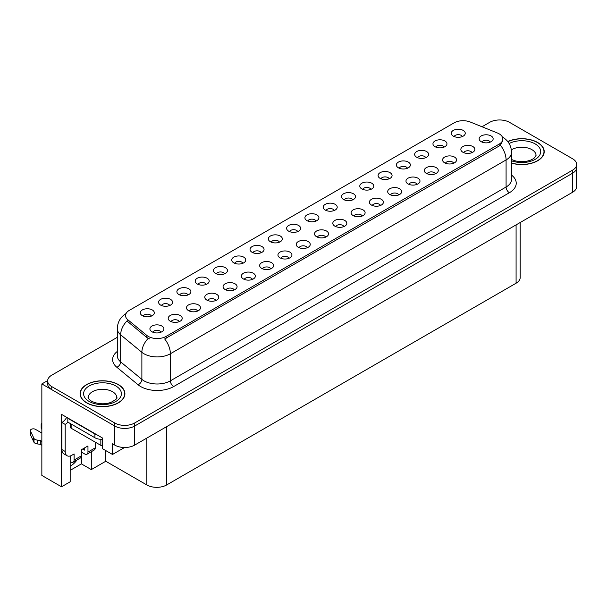 <?xml version="1.0" encoding="UTF-8"?>
<svg xmlns="http://www.w3.org/2000/svg" width="607" height="607" viewBox="0 0 607 607"><rect width="100%" height="100%" fill="white"/><g stroke="black" fill="none" stroke-linecap="round" stroke-linejoin="round"><path stroke-width="0.91" d="M224.567 273.833A4.203 2.428 0 0 0 223.437 272.657A4.203 2.428 0 0 0 219.294 272.042A4.203 2.428 0 0 0 216.365 273.833M225.417 267.702A7.003 4.044 0 0 0 216.441 267.247A7.003 4.044 0 0 0 214.127 272.27A7.003 4.044 0 0 0 215.515 273.416A7.003 4.044 0 0 0 226.806 272.27A7.003 4.044 0 0 0 225.417 267.702M462.344 136.552A4.203 2.428 0 0 0 461.221 135.376A4.203 2.428 0 0 0 457.079 134.762A4.203 2.428 0 0 0 454.15 136.552M463.202 130.414A7.003 4.044 0 0 0 454.226 129.966A7.003 4.044 0 0 0 451.904 134.989A7.003 4.044 0 0 0 453.292 136.135A7.003 4.044 0 0 0 464.59 134.989A7.003 4.044 0 0 0 463.202 130.414M453.664 163.222A4.203 2.428 0 0 0 452.534 162.039A4.203 2.428 0 0 0 448.391 161.424A4.203 2.428 0 0 0 445.462 163.222M454.514 157.084A7.003 4.044 0 0 0 445.538 156.636A7.003 4.044 0 0 0 443.224 161.659A7.003 4.044 0 0 0 444.612 162.805A7.003 4.044 0 0 0 455.903 161.659A7.003 4.044 0 0 0 454.514 157.084M242.853 263.279A4.203 2.428 0 0 0 241.73 262.095A4.203 2.428 0 0 0 237.587 261.48A4.203 2.428 0 0 0 234.659 263.279M243.71 257.14A7.003 4.044 0 0 0 234.734 256.685A7.003 4.044 0 0 0 232.413 261.716A7.003 4.044 0 0 0 233.801 262.854A7.003 4.044 0 0 0 245.099 261.716A7.003 4.044 0 0 0 243.71 257.14M398.791 194.9A4.203 2.428 0 0 0 397.661 193.724A4.203 2.428 0 0 0 393.526 193.109A4.203 2.428 0 0 0 390.589 194.9M399.641 188.762A7.003 4.044 0 0 0 390.665 188.314A7.003 4.044 0 0 0 388.351 193.337A7.003 4.044 0 0 0 389.74 194.483A7.003 4.044 0 0 0 401.03 193.337A7.003 4.044 0 0 0 399.641 188.762M352.599 199.915A4.203 2.428 0 0 0 351.476 198.732A4.203 2.428 0 0 0 347.333 198.117A4.203 2.428 0 0 0 344.404 199.915M353.456 193.777A7.003 4.044 0 0 0 344.48 193.33A7.003 4.044 0 0 0 342.158 198.352A7.003 4.044 0 0 0 343.547 199.498A7.003 4.044 0 0 0 354.845 198.352A7.003 4.044 0 0 0 353.456 193.777M289.046 258.263A4.203 2.428 0 0 0 287.915 257.08A4.203 2.428 0 0 0 283.78 256.465A4.203 2.428 0 0 0 280.844 258.263M289.896 252.125A7.003 4.044 0 0 0 280.92 251.677A7.003 4.044 0 0 0 278.605 256.7A7.003 4.044 0 0 0 279.994 257.846A7.003 4.044 0 0 0 291.284 256.7A7.003 4.044 0 0 0 289.896 252.125M407.472 168.238A4.203 2.428 0 0 0 406.349 167.054A4.203 2.428 0 0 0 402.206 166.439A4.203 2.428 0 0 0 399.277 168.238M408.329 162.099A7.003 4.044 0 0 0 399.353 161.644A7.003 4.044 0 0 0 397.031 166.675A7.003 4.044 0 0 0 398.42 167.813A7.003 4.044 0 0 0 409.717 166.675A7.003 4.044 0 0 0 408.329 162.099M343.919 226.586A4.203 2.428 0 0 0 342.788 225.402A4.203 2.428 0 0 0 338.653 224.787A4.203 2.428 0 0 0 335.717 226.586M344.768 220.447A7.003 4.044 0 0 0 335.792 219.992A7.003 4.044 0 0 0 333.478 225.022A7.003 4.044 0 0 0 334.867 226.161A7.003 4.044 0 0 0 346.157 225.022A7.003 4.044 0 0 0 344.768 220.447M370.892 189.354A4.203 2.428 0 0 0 369.762 188.17A4.203 2.428 0 0 0 365.626 187.555A4.203 2.428 0 0 0 362.69 189.354M371.742 183.215A7.003 4.044 0 0 0 362.774 182.768A7.003 4.044 0 0 0 360.452 187.791A7.003 4.044 0 0 0 361.84 188.936A7.003 4.044 0 0 0 373.138 187.791A7.003 4.044 0 0 0 371.742 183.215M307.339 247.702A4.203 2.428 0 0 0 306.209 246.518A4.203 2.428 0 0 0 302.066 245.903A4.203 2.428 0 0 0 299.137 247.702M308.189 241.563A7.003 4.044 0 0 0 299.213 241.116A7.003 4.044 0 0 0 296.891 246.138A7.003 4.044 0 0 0 298.287 247.284A7.003 4.044 0 0 0 309.578 246.138A7.003 4.044 0 0 0 308.189 241.563M425.765 157.676A4.203 2.428 0 0 0 424.634 156.492A4.203 2.428 0 0 0 420.499 155.878A4.203 2.428 0 0 0 417.563 157.676M426.615 151.538A7.003 4.044 0 0 0 417.639 151.09A7.003 4.044 0 0 0 415.325 156.113A7.003 4.044 0 0 0 416.713 157.259A7.003 4.044 0 0 0 428.003 156.113A7.003 4.044 0 0 0 426.615 151.538M362.204 216.024A4.203 2.428 0 0 0 361.082 214.84A4.203 2.428 0 0 0 356.939 214.225A4.203 2.428 0 0 0 354.01 216.024M363.062 209.885A7.003 4.044 0 0 0 354.086 209.43A7.003 4.044 0 0 0 351.764 214.461A7.003 4.044 0 0 0 353.16 215.606A7.003 4.044 0 0 0 364.45 214.461A7.003 4.044 0 0 0 363.062 209.885M169.694 305.518A4.203 2.428 0 0 0 168.564 304.335A4.203 2.428 0 0 0 164.421 303.72A4.203 2.428 0 0 0 161.492 305.518M170.544 299.38A7.003 4.044 0 0 0 161.568 298.925A7.003 4.044 0 0 0 159.254 303.955A7.003 4.044 0 0 0 160.643 305.101A7.003 4.044 0 0 0 171.933 303.955A7.003 4.044 0 0 0 170.544 299.38M261.147 252.717A4.203 2.428 0 0 0 260.016 251.533A4.203 2.428 0 0 0 255.881 250.919A4.203 2.428 0 0 0 252.944 252.717M261.996 246.579A7.003 4.044 0 0 0 253.028 246.131A7.003 4.044 0 0 0 250.706 251.154A7.003 4.044 0 0 0 252.095 252.3A7.003 4.044 0 0 0 263.392 251.154A7.003 4.044 0 0 0 261.996 246.579M179.3 321.627A4.203 2.428 0 0 0 178.17 320.443A4.203 2.428 0 0 0 174.034 319.828A4.203 2.428 0 0 0 171.098 321.627M180.15 315.488A7.003 4.044 0 0 0 171.182 315.033A7.003 4.044 0 0 0 168.86 320.064A7.003 4.044 0 0 0 170.248 321.202A7.003 4.044 0 0 0 181.546 320.064A7.003 4.044 0 0 0 180.15 315.488M316.019 221.039A4.203 2.428 0 0 0 314.889 219.855A4.203 2.428 0 0 0 310.754 219.241A4.203 2.428 0 0 0 307.817 221.039M316.869 214.901A7.003 4.044 0 0 0 307.901 214.446A7.003 4.044 0 0 0 305.579 219.476A7.003 4.044 0 0 0 306.967 220.614A7.003 4.044 0 0 0 318.265 219.476A7.003 4.044 0 0 0 316.869 214.901M215.88 300.503A4.203 2.428 0 0 0 214.757 299.319A4.203 2.428 0 0 0 210.614 298.705A4.203 2.428 0 0 0 207.685 300.503M216.737 294.365A7.003 4.044 0 0 0 207.761 293.917A7.003 4.044 0 0 0 205.439 298.94A7.003 4.044 0 0 0 206.828 300.086A7.003 4.044 0 0 0 218.125 298.94A7.003 4.044 0 0 0 216.737 294.365M270.752 268.825A4.203 2.428 0 0 0 269.629 267.641A4.203 2.428 0 0 0 265.487 267.027A4.203 2.428 0 0 0 262.558 268.825M271.61 262.687A7.003 4.044 0 0 0 262.634 262.232A7.003 4.044 0 0 0 260.312 267.262A7.003 4.044 0 0 0 261.7 268.4A7.003 4.044 0 0 0 272.998 267.262A7.003 4.044 0 0 0 271.61 262.687M334.313 210.477A4.203 2.428 0 0 0 333.182 209.294A4.203 2.428 0 0 0 329.04 208.679A4.203 2.428 0 0 0 326.111 210.477M335.163 204.339A7.003 4.044 0 0 0 326.187 203.884A7.003 4.044 0 0 0 323.865 208.914A7.003 4.044 0 0 0 325.261 210.06A7.003 4.044 0 0 0 336.551 208.914A7.003 4.044 0 0 0 335.163 204.339M234.173 289.941A4.203 2.428 0 0 0 233.042 288.765A4.203 2.428 0 0 0 228.907 288.15A4.203 2.428 0 0 0 225.971 289.941M235.023 283.803A7.003 4.044 0 0 0 226.054 283.355A7.003 4.044 0 0 0 223.733 288.378A7.003 4.044 0 0 0 225.121 289.524A7.003 4.044 0 0 0 236.419 288.378A7.003 4.044 0 0 0 235.023 283.803M389.186 178.792A4.203 2.428 0 0 0 388.055 177.616A4.203 2.428 0 0 0 383.912 177.001A4.203 2.428 0 0 0 380.984 178.792M390.035 172.661A7.003 4.044 0 0 0 381.059 172.206A7.003 4.044 0 0 0 378.738 177.229A7.003 4.044 0 0 0 380.134 178.375A7.003 4.044 0 0 0 391.424 177.229A7.003 4.044 0 0 0 390.035 172.661M325.625 237.14A4.203 2.428 0 0 0 324.502 235.964A4.203 2.428 0 0 0 320.359 235.349A4.203 2.428 0 0 0 317.431 237.14M326.483 231.001A7.003 4.044 0 0 0 317.507 230.554A7.003 4.044 0 0 0 315.185 235.577A7.003 4.044 0 0 0 316.573 236.722A7.003 4.044 0 0 0 327.871 235.577A7.003 4.044 0 0 0 326.483 231.001M279.44 242.155A4.203 2.428 0 0 0 278.31 240.971A4.203 2.428 0 0 0 274.167 240.357A4.203 2.428 0 0 0 271.238 242.155M280.29 236.017A7.003 4.044 0 0 0 271.314 235.569A7.003 4.044 0 0 0 269 240.592A7.003 4.044 0 0 0 270.388 241.738A7.003 4.044 0 0 0 281.678 240.592A7.003 4.044 0 0 0 280.29 236.017M471.95 152.66A4.203 2.428 0 0 0 470.827 151.477A4.203 2.428 0 0 0 466.684 150.862A4.203 2.428 0 0 0 463.756 152.66M472.807 146.522A7.003 4.044 0 0 0 463.831 146.075A7.003 4.044 0 0 0 461.51 151.097A7.003 4.044 0 0 0 462.898 152.243A7.003 4.044 0 0 0 474.196 151.097A7.003 4.044 0 0 0 472.807 146.522M252.466 279.387A4.203 2.428 0 0 0 251.336 278.203A4.203 2.428 0 0 0 247.193 277.589A4.203 2.428 0 0 0 244.264 279.387M253.316 273.249A7.003 4.044 0 0 0 244.34 272.793A7.003 4.044 0 0 0 242.018 277.824A7.003 4.044 0 0 0 243.415 278.962A7.003 4.044 0 0 0 254.705 277.824A7.003 4.044 0 0 0 253.316 273.249M151.401 316.08A4.203 2.428 0 0 0 150.27 314.896A4.203 2.428 0 0 0 146.135 314.282A4.203 2.428 0 0 0 143.206 316.08M152.258 309.942A7.003 4.044 0 0 0 143.282 309.487A7.003 4.044 0 0 0 140.961 314.517A7.003 4.044 0 0 0 142.349 315.655A7.003 4.044 0 0 0 153.647 314.517A7.003 4.044 0 0 0 152.258 309.942M206.274 284.395A4.203 2.428 0 0 0 205.143 283.211A4.203 2.428 0 0 0 201.008 282.596A4.203 2.428 0 0 0 198.079 284.395M207.124 278.256A7.003 4.044 0 0 0 198.155 277.809A7.003 4.044 0 0 0 195.833 282.832A7.003 4.044 0 0 0 197.222 283.977A7.003 4.044 0 0 0 208.52 282.832A7.003 4.044 0 0 0 207.124 278.256M161.007 332.181A4.203 2.428 0 0 0 159.884 331.005A4.203 2.428 0 0 0 155.741 330.39A4.203 2.428 0 0 0 152.812 332.181M161.864 326.042A7.003 4.044 0 0 0 152.888 325.595A7.003 4.044 0 0 0 150.566 330.618A7.003 4.044 0 0 0 151.955 331.763A7.003 4.044 0 0 0 163.253 330.618A7.003 4.044 0 0 0 161.864 326.042M490.244 142.099A4.203 2.428 0 0 0 489.113 140.923A4.203 2.428 0 0 0 484.978 140.308A4.203 2.428 0 0 0 482.049 142.099M491.093 135.96A7.003 4.044 0 0 0 482.125 135.513A7.003 4.044 0 0 0 479.803 140.536A7.003 4.044 0 0 0 481.192 141.681A7.003 4.044 0 0 0 492.489 140.536A7.003 4.044 0 0 0 491.093 135.96M297.726 231.593A4.203 2.428 0 0 0 296.603 230.417A4.203 2.428 0 0 0 292.46 229.803A4.203 2.428 0 0 0 289.531 231.593M298.583 225.455A7.003 4.044 0 0 0 289.607 225.007A7.003 4.044 0 0 0 287.286 230.03A7.003 4.044 0 0 0 288.674 231.176A7.003 4.044 0 0 0 299.972 230.03A7.003 4.044 0 0 0 298.583 225.455M197.594 311.065A4.203 2.428 0 0 0 196.463 309.881A4.203 2.428 0 0 0 192.32 309.267A4.203 2.428 0 0 0 189.392 311.065M198.443 304.926A7.003 4.044 0 0 0 189.467 304.471A7.003 4.044 0 0 0 187.146 309.502A7.003 4.044 0 0 0 188.542 310.647A7.003 4.044 0 0 0 199.832 309.502A7.003 4.044 0 0 0 198.443 304.926M444.058 147.114A4.203 2.428 0 0 0 442.928 145.93A4.203 2.428 0 0 0 438.785 145.316A4.203 2.428 0 0 0 435.856 147.114M444.908 140.976A7.003 4.044 0 0 0 435.932 140.528A7.003 4.044 0 0 0 433.61 145.551A7.003 4.044 0 0 0 435.007 146.697A7.003 4.044 0 0 0 446.297 145.551A7.003 4.044 0 0 0 444.908 140.976M380.498 205.462A4.203 2.428 0 0 0 379.367 204.278A4.203 2.428 0 0 0 375.232 203.664A4.203 2.428 0 0 0 372.303 205.462M381.355 199.324A7.003 4.044 0 0 0 372.379 198.876A7.003 4.044 0 0 0 370.058 203.899A7.003 4.044 0 0 0 371.446 205.045A7.003 4.044 0 0 0 382.744 203.899A7.003 4.044 0 0 0 381.355 199.324M187.98 294.956A4.203 2.428 0 0 0 186.857 293.773A4.203 2.428 0 0 0 182.715 293.158A4.203 2.428 0 0 0 179.786 294.956M188.838 288.818A7.003 4.044 0 0 0 179.862 288.371A7.003 4.044 0 0 0 177.54 293.393A7.003 4.044 0 0 0 178.928 294.539A7.003 4.044 0 0 0 190.226 293.393A7.003 4.044 0 0 0 188.838 288.818M435.371 173.784A4.203 2.428 0 0 0 434.24 172.6A4.203 2.428 0 0 0 430.105 171.986A4.203 2.428 0 0 0 427.176 173.784M436.228 167.646A7.003 4.044 0 0 0 427.252 167.191A7.003 4.044 0 0 0 424.93 172.221A7.003 4.044 0 0 0 426.319 173.359A7.003 4.044 0 0 0 437.617 172.221A7.003 4.044 0 0 0 436.228 167.646M417.077 184.346A4.203 2.428 0 0 0 415.954 183.162A4.203 2.428 0 0 0 411.812 182.548A4.203 2.428 0 0 0 408.883 184.346M417.935 178.208A7.003 4.044 0 0 0 408.959 177.752A7.003 4.044 0 0 0 406.637 182.783A7.003 4.044 0 0 0 408.025 183.921A7.003 4.044 0 0 0 419.323 182.783A7.003 4.044 0 0 0 417.935 178.208M499.151 133.828A12.61 7.276 0 0 0 497.467 133.016L470.281 122.022A12.61 7.276 0 0 0 454.135 122.842L129.223 310.427A12.61 7.276 0 0 0 125.528 315.572A12.61 7.276 0 0 0 127.811 319.745L146.848 335.443A12.61 7.276 0 0 0 166.09 336.415L499.151 144.125A12.61 7.276 0 0 0 502.846 138.973A12.61 7.276 0 0 0 499.151 133.828M47.665 380.581L41.853 383.935L114.814 426.061A14.007 8.088 0 0 0 134.625 426.061L572.545 173.23A14.007 8.088 0 0 0 576.65 167.509A14.007 8.088 0 0 1 572.545 173.23L134.625 426.061A14.007 8.088 0 0 1 114.814 426.061L51.754 389.656A14.007 8.088 0 0 1 47.65 383.935L47.65 380.885A14.007 8.088 0 0 0 51.754 386.606L114.814 423.011A14.007 8.088 0 0 0 134.625 423.011L572.545 170.18A14.007 8.088 0 0 0 576.65 164.459A14.007 8.088 0 0 0 572.545 158.746L509.485 122.333A14.007 8.088 0 0 0 489.674 122.333L482.011 126.764M500.115 119.974L499.053 119.974M70.177 455.986L70.177 481.799L61.527 486.791L61.527 414.361L102.401 437.958L102.401 448.634L112.5 454.468L112.5 443.793L114.814 445.128A14.007 8.088 0 0 0 134.625 445.128L572.545 192.29A14.007 8.088 0 0 0 576.65 186.577L576.65 164.459M124.579 447.496L112.5 454.468M61.527 486.791L41.853 475.433L41.853 383.935M520.191 222.519L520.191 277.498A14.007 8.088 180 0 1 516.087 283.219L166.652 484.963A14.007 8.088 180 0 1 146.841 484.963L105.77 461.252L105.77 450.576M105.77 461.252L91.308 469.598L91.308 451.699M70.177 470.364L81.406 463.885L91.308 469.598M70.177 466.146A14.94 8.627 120 0 0 76.975 459.969M81.406 463.885L81.406 452.063M511.557 163.139A22.413 12.937 0 0 0 544.213 151.636A22.413 12.937 0 0 0 537.65 142.486A22.413 12.937 0 0 0 507.763 141.545M118.35 384.565A22.413 12.937 0 0 0 93.926 381.757A22.413 12.937 0 0 0 80.086 393.715A22.413 12.937 0 0 0 86.649 402.866A22.413 12.937 0 0 0 111.073 405.673A22.413 12.937 0 0 0 124.913 393.715A22.413 12.937 0 0 0 118.35 384.565M502.846 138.973L502.846 140.52L500.373 145.134L499.151 146.021L164.672 338.956A16.343 9.439 60 0 1 170.377 353.76A18.673 10.782 180 0 1 143.965 353.76A18.673 10.782 180 0 1 141.879 352.326L120.664 334.829A18.673 10.782 180 0 1 117.288 328.645L117.288 355.717A18.673 10.782 0 0 0 120.664 361.901L141.879 379.39A18.673 10.782 0 0 0 143.965 380.832A18.673 10.782 0 0 0 170.377 380.832L506.086 187.009A18.673 10.782 0 0 0 511.557 179.384L511.557 152.319A18.673 10.782 180 0 1 506.086 159.945A16.343 9.439 -120 0 0 500.373 145.134M149.679 338.956L146.848 337.522L126.962 320.966A16.343 10.934 129.5 0 0 120.664 334.829L120.664 361.901A4.666 3.126 -50.5 0 1 116.84 367.258A23.347 13.475 180 0 1 117.288 351.438M117.288 337.333L51.754 375.172A14.007 8.088 0 0 0 47.65 380.885M95.238 442.131L95.238 447.852L87.969 452.048A4.666 2.694 60 0 1 87.006 454.18A4.666 2.694 60 0 1 84.669 453.953L81.368 452.048M87.969 452.048L87.969 445.948L81.368 449.757L81.368 455.857L74.107 460.053L74.107 453.953L71.793 455.288A9.34 5.395 -60 0 1 67.127 455.751A9.34 5.395 -60 0 1 65.192 451.471L65.192 424.407L61.891 422.502A9.34 5.395 120 0 0 66.687 417.343M82.689 448.998L84.669 450.136L84.669 447.852M97.021 434.847A9.34 5.395 180 0 1 94.904 433.937L67.832 418.306A9.34 5.395 0 0 0 68.113 418.162M67.832 418.306L67.832 422.115L94.904 437.746A9.34 5.395 0 0 0 102.401 439.301M67.127 455.751L63.826 453.839A9.34 5.395 -60 0 1 61.891 449.567L61.891 422.502M67.908 422.161A9.34 5.395 -60 0 1 65.192 424.407M70.177 457.784L70.807 458.141L70.807 455.774M41.853 445.242L40.282 444.332L40.282 440.523L41.853 441.426M74.107 460.053A4.666 2.694 60 0 1 73.136 462.185A4.666 2.694 60 0 1 70.807 461.957L70.177 461.593M41.853 433.041L35.441 429.339A2.982 1.722 180 0 0 32.194 428.967A2.982 1.722 180 0 0 30.35 430.56A2.982 1.722 180 0 0 30.449 431L33.992 438.52A4.666 2.694 0 0 0 37.171 440.083L40.282 440.523M40.282 444.332L37.171 443.892L37.171 440.083M33.992 438.52L33.992 442.336L30.449 434.817A2.982 1.722 0 0 1 30.35 434.369L30.35 430.56M33.992 442.336A4.666 2.694 0 0 0 37.171 443.892M73.136 462.185L80.405 457.997A4.666 2.694 -120 0 0 81.368 455.857M33.362 437.275L33.362 441.092M87.006 454.18L94.267 449.992A4.666 2.694 -120 0 0 95.238 447.852M41.853 425.401A2.982 1.722 180 0 1 41.17 424.308A2.982 1.722 180 0 1 41.853 423.216M41.17 424.308L41.17 428.125A2.982 1.722 0 0 0 41.853 429.217M507.862 141.674A22.178 12.808 180 0 1 537.483 142.577A22.178 12.808 180 0 1 543.978 151.636A22.178 12.808 180 0 1 511.557 162.987M118.183 384.663A22.178 12.808 180 0 1 124.678 393.715A22.178 12.808 180 0 1 110.99 405.544A22.178 12.808 180 0 1 86.816 402.767A22.178 12.808 180 0 1 80.321 393.715A22.178 12.808 180 0 1 94.009 381.886A22.178 12.808 180 0 1 118.183 384.663M102.401 445.766A2.337 1.351 180 0 1 100.845 445.371L71.133 428.216A2.337 1.351 180 0 1 70.45 427.267L70.45 423.633M572.545 192.29L572.545 170.18M134.625 445.128L134.625 423.011M114.814 445.128L114.814 423.011M166.652 484.963L166.652 426.638M516.087 283.219L516.087 224.886M146.841 484.963L146.841 438.072M127.811 319.745L127.811 321.824M146.848 335.443L146.848 337.522M166.09 336.415L166.09 338.319M499.151 144.125L499.151 146.021M173.685 386.545A4.666 2.694 60 0 1 170.377 380.832L170.377 353.76L506.086 159.945L506.086 187.009A4.666 2.694 60 0 0 509.387 192.73L173.685 386.545A23.347 13.475 180 0 1 140.665 386.545A23.347 13.475 180 0 1 138.047 384.747L116.84 367.258M148.245 338.387A16.343 10.934 129.5 0 0 141.879 352.326L141.879 379.39A4.666 3.126 -50.5 0 1 138.047 384.747M511.557 175.112A23.347 13.475 180 0 1 509.387 192.73M51.754 386.606L51.754 389.656M94.904 433.937L94.904 437.746M65.192 451.471L61.891 449.567M30.449 431L30.449 434.817M511.557 159.542L515.98 161.067L521.61 161.697L526.368 161.318L530.177 160.331L533.872 158.457L536.042 155.445A14.242 8.225 0 0 0 531.869 149.633A14.242 8.225 0 0 0 511.375 149.846M509.136 143.525A18.908 10.918 180 0 1 535.177 143.912A18.908 10.918 180 0 1 536.52 158.488A18.908 10.918 180 0 1 511.557 160.809M116.741 397.524A14.242 8.225 0 0 0 112.568 391.712A14.242 8.225 0 0 0 97.052 389.929A14.242 8.225 0 0 0 88.258 397.524C87.522 397.638 88.592 398.867 91.46 401.204C97.939 404.186 104.412 404.596 110.876 402.418C115.975 399.649 117.925 398.017 116.741 397.524M115.869 385.999A18.908 10.918 180 0 1 115.869 401.432A18.908 10.918 180 0 1 89.13 401.432A18.908 10.918 180 0 1 89.13 385.999A18.908 10.918 180 0 1 115.869 385.999M100.845 445.371L100.845 439.316M71.133 428.216L71.133 424.027M511.557 152.319C511.238 145.604 508.287 140.566 502.702 137.212L502.391 137.038M126.142 313.538C120.55 316.9 117.599 321.93 117.288 328.645M543.978 151.636L543.978 153.495M124.678 393.715L124.678 395.574M80.321 393.715L80.321 395.574"/></g></svg>
